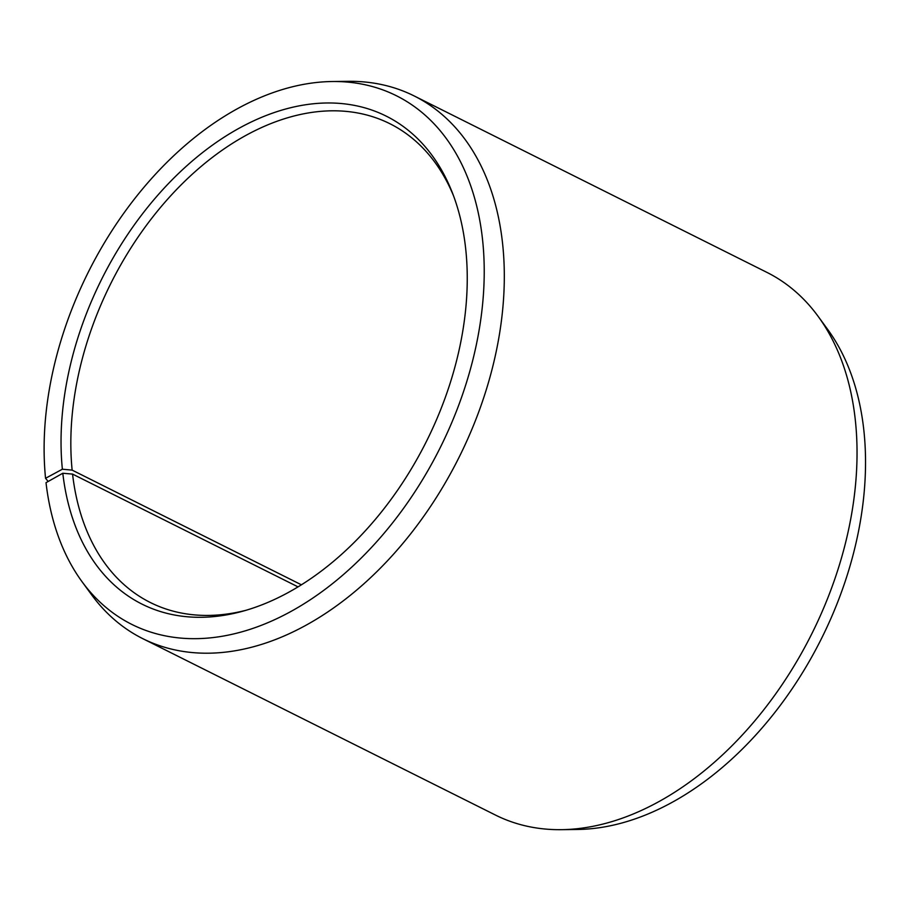 <?xml version="1.0" encoding="UTF-8"?>
<svg xmlns="http://www.w3.org/2000/svg" width="911" height="911" viewBox="0 0 911 911"><rect width="100%" height="100%" fill="white"/><g stroke="black" fill="none" stroke-linecap="round" stroke-linejoin="round"><path stroke-width="1.37" d="M48.181 481.464L45.55 478.298A295.597 196.639 116.6 0 1 332.196 81.523L348.287 81.33A303.386 201.821 116.6 0 1 414.163 95.94L766.903 272.378A303.386 201.821 116.6 0 1 818.101 316.322L827.598 329.315A295.597 196.639 116.6 0 1 821.346 638.839A295.597 196.639 116.6 0 1 577.426 829.477L561.335 829.67A303.386 201.821 116.6 0 1 495.47 815.06L142.72 638.622A303.386 201.821 116.6 0 1 91.521 594.678L82.024 581.685A295.597 196.639 116.6 0 1 46.017 482.682L62.802 473.253L72.561 474.096L298.056 586.889M818.101 316.322A303.386 201.821 116.6 0 1 811.69 633.999A303.386 201.821 116.6 0 1 561.335 829.67M332.196 81.523A295.597 196.639 116.6 0 1 440.002 448.098A295.597 196.639 116.6 0 1 82.024 581.685M414.163 95.94A303.386 201.821 116.6 0 1 458.939 457.561A303.386 201.821 116.6 0 1 142.72 638.622M45.55 478.298L62.369 469.211A272.844 181.505 116.6 0 1 213.869 144.12A272.844 181.505 116.6 0 1 452.311 192.631A272.844 181.505 116.6 0 1 242.975 611.156A272.844 181.505 116.6 0 1 62.802 473.253M62.369 469.211L72.14 470.122A267.697 178.078 116.6 0 1 171.04 195.409A267.697 178.078 116.6 0 1 389.851 123.691A267.697 178.078 116.6 0 1 453.496 195.74M246.175 610.245A267.697 178.078 116.6 0 1 150.349 602.524A267.697 178.078 116.6 0 1 72.561 474.096M72.14 470.122L301.427 584.816"/></g></svg>
